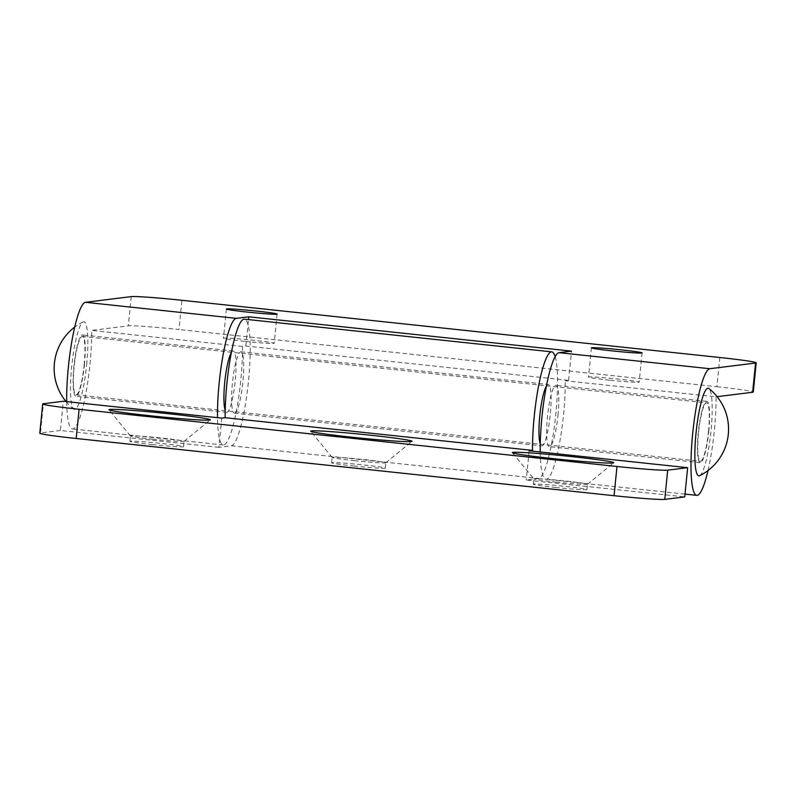 <?xml version="1.0" encoding="UTF-8"?>
<svg xmlns="http://www.w3.org/2000/svg" width="796" height="796" viewBox="0 0 796 796"><rect width="100%" height="100%" fill="white"/><g stroke="black" fill="none" stroke-linecap="round" stroke-linejoin="round"><path stroke-width="0.6" stroke-dasharray="3.98 2.98" d="M354.389 460.655A26.945 1.035 5.7 0 0 385.752 462.804A26.945 1.035 5.7 0 0 385.771 462.765A26.945 1.035 5.7 0 0 363.533 459.521A26.945 1.035 5.7 0 0 332.161 457.411A26.945 1.035 5.7 0 0 332.171 457.461A26.945 1.035 5.7 0 0 354.389 460.655M353.862 466.018A26.945 1.035 5.7 0 0 385.234 468.128A26.945 1.035 5.7 0 0 363.006 464.884A26.945 1.035 5.7 0 0 331.624 462.775A26.945 1.035 5.7 0 0 353.862 466.018M556.106 482.117A26.945 1.035 5.7 0 0 587.458 484.267A26.945 1.035 5.7 0 0 587.478 484.227A26.945 1.035 5.7 0 0 565.25 480.983A26.945 1.035 5.7 0 0 533.867 478.874A26.945 1.035 5.7 0 0 533.887 478.913A26.945 1.035 5.7 0 0 556.106 482.117M555.568 487.47A26.945 1.035 5.7 0 0 586.95 489.58A26.945 1.035 5.7 0 0 564.712 486.336A26.945 1.035 5.7 0 0 533.33 484.227A26.945 1.035 5.7 0 0 555.568 487.47M152.683 439.203A26.945 1.035 5.7 0 0 184.035 441.352A26.945 1.035 5.7 0 0 184.065 441.312A26.945 1.035 5.7 0 0 161.827 438.069A26.945 1.035 5.7 0 0 130.445 435.959A26.945 1.035 5.7 0 0 130.464 435.999A26.945 1.035 5.7 0 0 152.683 439.203M152.145 444.556A26.945 1.035 5.7 0 0 183.528 446.665A26.945 1.035 5.7 0 0 161.29 443.422A26.945 1.035 5.7 0 0 129.917 441.312A26.945 1.035 5.7 0 0 152.145 444.556M546.414 386.06A30.855 5.144 -83.9 0 1 548.096 384.488A30.855 5.144 -83.9 0 1 548.295 384.488A30.855 5.144 -83.9 0 1 550.205 415.124A30.855 5.144 -83.9 0 1 541.967 445.86A30.855 5.144 -83.9 0 1 541.768 445.86A30.855 5.144 -83.9 0 1 540.255 443.929M234.601 413.164A30.855 5.144 96.1 0 0 242.84 382.428A30.855 5.144 96.1 0 0 240.929 351.792A30.855 5.144 96.1 0 0 240.73 351.792A30.855 5.144 96.1 0 0 232.492 382.528A30.855 5.144 96.1 0 0 234.402 413.164A30.855 5.144 96.1 0 0 234.601 413.164M221.795 418.119L218.88 447.342L231.347 445.79A63.68 10.607 96.1 0 0 248.352 382.369A63.68 10.607 96.1 0 0 244.402 319.156M555.15 356.608A63.68 10.607 -83.9 0 1 554.324 426.795A63.68 10.607 -83.9 0 1 538.713 478.486L526.246 480.038L684.729 496.903M218.88 447.342L60.397 430.487L63.312 401.264M60.397 430.487L40.447 432.964L43.362 403.741M39.8 433.183A44.088 1.692 -174.3 0 1 40.447 432.964M529.161 450.815L526.246 480.038M244.501 341.315A25.472 0.975 -174.3 0 1 223.487 338.24A25.472 0.975 -174.3 0 1 253.148 340.24A25.472 0.975 -174.3 0 1 274.172 343.305A25.472 0.975 -174.3 0 1 244.501 341.315M609.507 380.14A25.472 0.975 -174.3 0 1 588.483 377.075A25.472 0.975 -174.3 0 1 618.154 379.065A25.472 0.975 -174.3 0 1 639.168 382.13A25.472 0.975 -174.3 0 1 609.507 380.14M557.956 415.343A30.855 5.144 96.1 0 0 555.986 385.304A30.855 5.144 96.1 0 0 547.479 416.646A30.855 5.144 96.1 0 0 549.449 446.675A30.855 5.144 96.1 0 0 557.956 415.343M708.758 431.382A30.855 5.144 96.1 0 0 706.788 401.353A30.855 5.144 96.1 0 0 698.281 432.686A30.855 5.144 96.1 0 0 700.251 462.715A30.855 5.144 96.1 0 0 708.758 431.382M708.012 470.535A63.68 10.607 96.1 0 0 714.33 430.686A63.68 10.607 96.1 0 0 716.032 396.806L565.23 380.767L568.593 380.349L245.855 346.021L242.491 346.439A63.68 10.607 -83.9 0 1 240.79 380.319A63.68 10.607 -83.9 0 1 223.248 444.984A63.68 10.607 -83.9 0 1 217.487 417.661M540.215 451.999A63.68 10.607 96.1 0 0 545.986 479.311A63.68 10.607 96.1 0 0 563.528 414.646A63.68 10.607 96.1 0 0 565.23 380.767M84.416 364.966A30.855 5.144 96.1 0 0 82.446 334.937A30.855 5.144 96.1 0 0 73.948 366.269A30.855 5.144 96.1 0 0 75.918 396.309A30.855 5.144 96.1 0 0 84.416 364.966M231.357 352.538A30.855 5.144 -83.9 0 1 233.248 350.976A30.855 5.144 -83.9 0 1 235.218 381.005A30.855 5.144 -83.9 0 1 226.721 412.348A30.855 5.144 -83.9 0 1 225.198 410.418M66.685 401.622A63.68 10.607 96.1 0 0 72.446 428.935A63.68 10.607 96.1 0 0 89.988 364.279A63.68 10.607 96.1 0 0 91.689 330.4L128.305 325.843A44.088 1.692 -174.3 0 1 179.01 329.514L181.926 300.291M242.491 346.439L91.689 330.4M716.032 396.806L717.116 396.677M719.813 357.504L716.898 386.727L179.01 329.514M716.898 386.727A44.088 1.692 -174.3 0 1 753.285 392.04M568.593 380.349L571.508 351.126M245.855 346.021L248.491 319.594M86.664 364.687A44.088 7.343 96.1 0 0 83.053 321.942A44.088 7.343 96.1 0 0 71.7 366.548A44.088 7.343 96.1 0 0 73.779 409.134A44.088 7.343 96.1 0 0 86.664 364.687M84.167 364.996A29.392 4.895 96.1 0 0 82.287 336.4A29.392 4.895 96.1 0 0 74.197 366.24A29.392 4.895 96.1 0 0 76.068 394.846A29.392 4.895 96.1 0 0 84.167 364.996M708.51 431.412A29.392 4.895 96.1 0 0 706.629 402.806A29.392 4.895 96.1 0 0 698.53 432.656A29.392 4.895 96.1 0 0 700.41 461.262A29.392 4.895 96.1 0 0 708.51 431.412M699.654 475.71A44.088 7.343 96.1 0 0 710.997 431.104A44.088 7.343 96.1 0 0 708.928 388.518M231.347 445.79L538.713 478.486M131.221 296.619L128.305 325.843M385.752 462.804L411.99 441.362M385.234 468.128L385.771 462.765M587.458 484.267L613.706 462.814M586.95 489.58L587.478 484.227M184.035 441.352L210.283 419.9M183.528 446.665L184.065 441.312M240.929 351.792L548.295 384.488M234.402 413.164L541.768 445.86M129.917 441.312L130.445 435.959M130.464 435.999L108.982 409.791M533.33 484.227L533.867 478.874L512.395 452.705M331.624 462.775L332.161 457.411M332.171 457.461L310.689 431.243M226.402 309.017L223.487 338.24M591.398 347.852L588.483 377.075M706.788 401.353L555.986 385.304M685.008 494.097L545.986 479.311M233.248 350.976L82.446 334.937M223.248 444.984L72.446 428.935M226.721 412.348L75.918 396.309M700.251 462.715L549.449 446.675M642.083 352.907L639.168 382.13M277.088 314.082L274.172 343.305M83.053 321.942A51.919 51.919 0 0 0 74.685 327.116M82.287 336.4L706.629 402.806M76.068 394.846L700.41 461.262M66.048 401.552A51.919 51.919 0 0 0 73.779 409.134"/><path stroke-width="1.19" d="M352.698 437.303A50.944 1.96 5.7 0 0 411.99 441.362A50.944 1.96 5.7 0 0 369.991 435.153A50.944 1.96 5.7 0 0 310.689 431.243A50.944 1.96 5.7 0 0 352.698 437.303M554.414 458.755A50.944 1.96 5.7 0 0 613.706 462.814A50.944 1.96 5.7 0 0 571.697 456.605A50.944 1.96 5.7 0 0 512.395 452.705A50.944 1.96 5.7 0 0 554.414 458.755M150.991 415.84A50.944 1.96 5.7 0 0 210.283 419.9A50.944 1.96 5.7 0 0 168.284 413.691A50.944 1.96 5.7 0 0 108.982 409.791A50.944 1.96 5.7 0 0 150.991 415.84M551.767 351.852L244.402 319.156A63.68 10.607 96.1 0 0 243.984 319.166A63.68 10.607 96.1 0 0 231.228 353.245A63.68 10.607 96.1 0 0 225.159 417.701L532.524 450.397A63.68 10.607 -83.9 0 1 538.593 385.941A63.68 10.607 -83.9 0 1 551.349 351.862A63.68 10.607 -83.9 0 1 551.767 351.852A63.68 10.607 -83.9 0 1 555.15 356.608M616.99 466.486A44.088 1.692 5.7 0 0 667.695 470.157L687.644 467.68L684.729 496.903L664.779 499.381A44.088 1.692 -174.3 0 1 614.074 495.709L616.99 466.486L79.103 409.273A44.088 1.692 5.7 0 1 42.715 403.96A44.088 1.692 5.7 0 1 43.362 403.741L63.312 401.264L221.795 418.119L225.159 417.701M79.103 409.273L76.187 438.496L614.074 495.709M76.187 438.496A44.088 1.692 -174.3 0 1 39.8 433.183L42.715 403.96M687.644 467.68L529.161 450.815L532.524 450.397M540.255 443.929A30.855 5.144 -83.9 0 1 539.917 414.626A30.855 5.144 -83.9 0 1 546.414 386.06M247.427 312.092A25.472 0.975 -174.3 0 1 226.402 309.017A25.472 0.975 -174.3 0 1 256.063 311.017A25.472 0.975 -174.3 0 1 277.088 314.082A25.472 0.975 -174.3 0 1 247.427 312.092M612.423 350.917A25.472 0.975 -174.3 0 1 591.398 347.852A25.472 0.975 -174.3 0 1 621.069 349.842A25.472 0.975 -174.3 0 1 642.083 352.907A25.472 0.975 -174.3 0 1 612.423 350.917M717.116 396.677L752.638 392.259L755.553 363.036L709.843 368.717A63.68 10.607 96.1 0 0 692.709 433.382A63.68 10.607 96.1 0 0 696.789 495.351A63.68 10.607 96.1 0 0 708.012 470.535M709.843 368.717L559.041 352.678A63.68 10.607 96.1 0 0 541.907 417.333A63.68 10.607 96.1 0 0 540.215 451.999M225.198 410.418A30.855 5.144 -83.9 0 1 224.741 382.309A30.855 5.144 -83.9 0 1 231.357 352.538M217.487 417.661A63.68 10.607 -83.9 0 1 219.179 383.005A63.68 10.607 -83.9 0 1 236.303 318.35L85.5 302.301A63.68 10.607 96.1 0 0 68.376 366.966A63.68 10.607 96.1 0 0 66.685 401.622M755.553 363.036A44.088 1.692 5.7 0 0 756.2 362.817A44.088 1.692 5.7 0 0 719.813 357.504L181.926 300.291A44.088 1.692 5.7 0 0 131.221 296.619L85.5 302.301M756.2 362.817L753.285 392.04A44.088 1.692 -174.3 0 1 752.638 392.259M559.041 352.678L571.508 351.126L248.77 316.798L236.303 318.35M248.491 319.594L248.77 316.798M696.042 432.964A44.088 7.343 96.1 0 0 699.654 475.71A51.919 51.919 0 0 0 708.928 388.518A44.088 7.343 96.1 0 0 696.042 432.964M667.695 470.157L664.779 499.381M696.789 495.351L685.008 494.097M74.685 327.116A51.919 51.919 0 0 0 66.048 401.552"/></g></svg>
